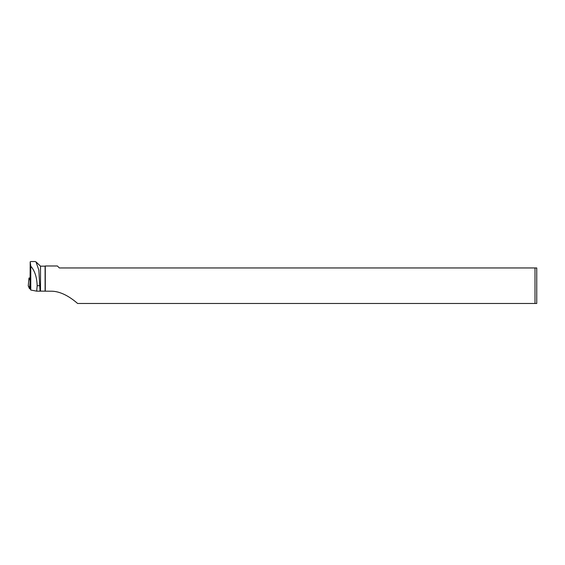 <?xml version="1.0" encoding="UTF-8"?>
<svg xmlns="http://www.w3.org/2000/svg" width="565" height="565" viewBox="0 0 565 565"><rect width="100%" height="100%" fill="white"/><g stroke="black" fill="none" stroke-linecap="round" stroke-linejoin="round"><path stroke-width="0.85" d="M29.825 278.015L28.992 277.987L30.086 280.494M30.256 288.856L29.5 288.701L28.25 285.812L30.256 288.856M30.171 266.412L30.093 278.955M35.079 261.538L36.026 261.927L38.844 270.119L40.051 291.18L40.511 291.13L40.511 266.172L36.026 261.92M30.863 261.581L30.199 261.8L30.037 288.348L30.771 290.029L30.771 266.214L30.199 261.8M30.771 266.214C34.748 270.677 36.88 277.175 37.163 285.706L40.051 285.706M45.285 291.187L45.285 265.981L57.39 265.981L59.353 267.951L535.006 267.951L535.006 303.469L77.624 303.469C72.256 298.85 61.818 290.855 50.532 291.215L40.511 291.13M45.101 291.159L45.101 266.172L40.511 266.172M30.771 290.029L36.676 291.159L40.051 291.18M36.676 291.159L37.163 285.706M535.006 267.951L536.75 267.951L536.75 303.469L535.006 303.469M30.065 284.11L29.712 288.764M28.992 277.987L28.25 285.834L28.992 277.987M29.5 288.701L30.072 282.684M35.164 261.538L30.941 261.538"/></g></svg>
